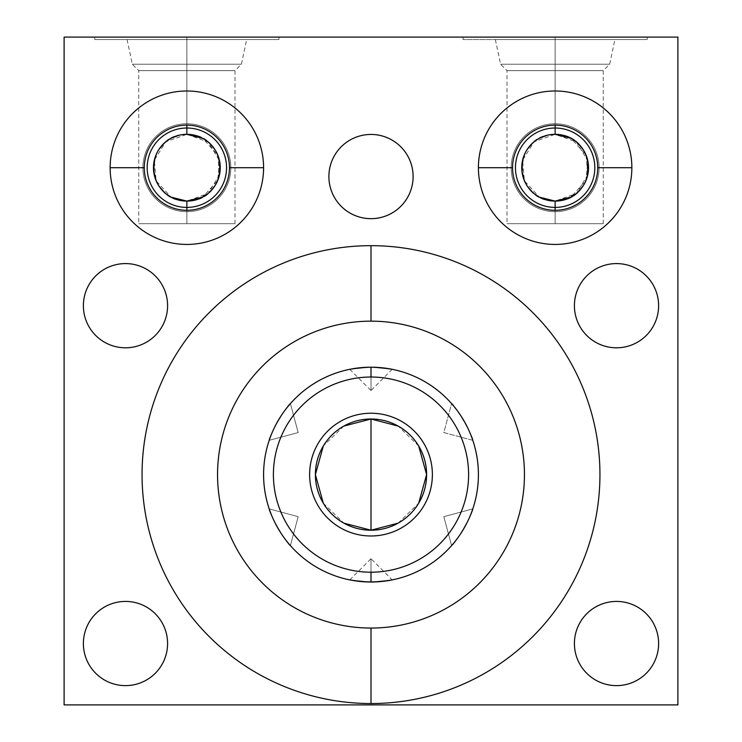 <?xml version="1.0" encoding="UTF-8"?>
<svg xmlns="http://www.w3.org/2000/svg" width="742" height="742" viewBox="0 0 742 742"><rect width="100%" height="100%" fill="white"/><g stroke="black" fill="none" stroke-linecap="round" stroke-linejoin="round"><path stroke-width="0.56" stroke-dasharray="3.71 2.78" d="M364.776 367.373L371 367.197L371 390.515L371 367.197C398.686 369.535 398.686 369.535 371 367.197L371 390.515L371 367.197A107.414 107.414 0 0 1 478.414 474.611A107.414 107.414 0 0 1 371 582.016A107.414 107.414 0 0 1 263.586 474.611A107.414 107.414 0 0 1 371 367.197L392.212 369.312L371 367.197A107.414 107.414 0 0 1 478.414 474.611A107.414 107.414 0 0 1 371 582.016L392.212 579.901L371 582.016L349.788 579.901L371 582.016A107.414 107.414 0 0 1 263.586 474.611A107.414 107.414 0 0 1 371 367.197L349.788 369.312L370.954 367.197M677.891 704.9L677.891 37.1L64.109 37.1L64.109 704.9L677.891 704.9L677.891 37.1L64.109 37.1L64.109 704.9L677.891 704.9L677.891 37.1L64.109 37.1L64.109 704.9L677.891 704.9M616.519 601.419A42.108 42.108 0 0 1 658.618 643.518A42.108 42.108 0 0 1 616.519 685.627A42.108 42.108 0 0 1 574.41 643.518A42.108 42.108 0 0 1 616.519 601.419A42.108 42.108 0 0 1 658.618 643.518A42.108 42.108 0 0 1 616.519 685.627A42.108 42.108 0 0 1 574.41 643.518A42.108 42.108 0 0 1 616.519 601.419A42.108 42.108 0 0 1 652.979 664.572A42.108 42.108 0 0 1 580.049 664.572A42.108 42.108 0 0 1 616.519 601.419M125.481 601.419A42.108 42.108 0 0 1 167.59 643.518A42.108 42.108 0 0 1 125.481 685.627A42.108 42.108 0 0 1 83.382 643.518A42.108 42.108 0 0 1 125.481 601.419A42.108 42.108 0 0 1 167.59 643.518A42.108 42.108 0 0 1 125.481 685.627A42.108 42.108 0 0 1 83.382 643.518A42.108 42.108 0 0 1 125.481 601.419A42.108 42.108 0 0 1 161.951 664.572A42.108 42.108 0 0 1 89.021 664.572A42.108 42.108 0 0 1 125.481 601.419M616.519 263.586A42.108 42.108 0 0 1 658.618 305.695A42.108 42.108 0 0 1 616.519 347.803A42.108 42.108 0 0 1 574.41 305.695A42.108 42.108 0 0 1 616.519 263.586A42.108 42.108 0 0 1 658.618 305.695A42.108 42.108 0 0 1 616.519 347.803A42.108 42.108 0 0 1 574.41 305.695A42.108 42.108 0 0 1 616.519 263.586A42.108 42.108 0 0 1 652.979 326.749A42.108 42.108 0 0 1 580.049 326.749A42.108 42.108 0 0 1 616.519 263.586M125.481 263.586A42.108 42.108 0 0 1 167.59 305.695A42.108 42.108 0 0 1 125.481 347.803A42.108 42.108 0 0 1 83.382 305.695A42.108 42.108 0 0 1 125.481 263.586A42.108 42.108 0 0 1 167.59 305.695A42.108 42.108 0 0 1 125.481 347.803A42.108 42.108 0 0 1 83.382 305.695A42.108 42.108 0 0 1 125.481 263.586A42.108 42.108 0 0 1 161.951 326.749A42.108 42.108 0 0 1 89.021 326.749A42.108 42.108 0 0 1 125.481 263.586M371 134.45A42.108 42.108 0 0 1 413.108 176.55A42.108 42.108 0 0 1 371 218.658A42.108 42.108 0 0 1 328.892 176.55A42.108 42.108 0 0 1 371 134.45A42.108 42.108 0 0 1 413.108 176.55A42.108 42.108 0 0 1 371 218.658A42.108 42.108 0 0 1 328.892 176.55A42.108 42.108 0 0 1 371 134.45A42.108 42.108 0 0 1 407.469 197.604A42.108 42.108 0 0 1 334.531 197.604A42.108 42.108 0 0 1 371 134.45M555.137 90.988A76.723 76.723 0 0 1 631.859 167.711A76.723 76.723 0 0 1 555.137 244.433A76.723 76.723 0 0 1 478.414 167.711A76.723 76.723 0 0 1 555.137 90.988A76.723 76.723 0 0 0 478.414 167.711A76.723 76.723 0 0 0 555.137 244.433A76.723 76.723 0 0 0 631.859 167.711A76.723 76.723 0 0 0 555.137 90.988A76.723 76.723 0 0 1 631.859 167.711A76.723 76.723 0 0 1 555.137 244.433A76.723 76.723 0 0 0 631.859 167.711A76.723 76.723 0 0 0 555.137 90.988A76.723 76.723 0 0 0 478.414 167.711A76.723 76.723 0 0 0 555.137 244.433A76.723 76.723 0 0 1 478.414 167.711A76.723 76.723 0 0 1 555.137 90.988A76.723 76.723 0 0 1 631.859 167.711A76.723 76.723 0 0 1 555.137 244.433A76.723 76.723 0 0 1 478.414 167.711A76.723 76.723 0 0 1 555.137 90.988A76.723 76.723 0 0 1 631.859 167.711A76.723 76.723 0 0 1 555.137 244.433A76.723 76.723 0 0 1 478.414 167.711A76.723 76.723 0 0 1 555.137 90.988A76.723 76.723 0 0 1 621.583 206.072A76.723 76.723 0 0 1 488.69 206.072A76.723 76.723 0 0 1 555.137 90.988M186.863 90.988A76.723 76.723 0 0 1 263.586 167.711A76.723 76.723 0 0 1 186.863 244.433A76.723 76.723 0 0 1 110.141 167.711A76.723 76.723 0 0 1 186.863 90.988A76.723 76.723 0 0 0 110.141 167.711A76.723 76.723 0 0 0 186.863 244.433A76.723 76.723 0 0 0 263.586 167.711A76.723 76.723 0 0 0 186.863 90.988A76.723 76.723 0 0 1 263.586 167.711A76.723 76.723 0 0 1 186.863 244.433A76.723 76.723 0 0 0 263.586 167.711A76.723 76.723 0 0 0 186.863 90.988A76.723 76.723 0 0 0 110.141 167.711A76.723 76.723 0 0 0 186.863 244.433A76.723 76.723 0 0 1 110.141 167.711A76.723 76.723 0 0 1 186.863 90.988A76.723 76.723 0 0 1 263.586 167.711A76.723 76.723 0 0 1 186.863 244.433A76.723 76.723 0 0 1 110.141 167.711A76.723 76.723 0 0 1 186.863 90.988A76.723 76.723 0 0 1 263.586 167.711A76.723 76.723 0 0 1 186.863 244.433A76.723 76.723 0 0 1 110.141 167.711A76.723 76.723 0 0 1 186.863 90.988A76.723 76.723 0 0 1 253.31 206.072A76.723 76.723 0 0 1 120.417 206.072A76.723 76.723 0 0 1 186.863 90.988M532.58 192.336L539.397 197.159L524.427 180.835L522.618 160.124L534.138 141.75L555.137 134.321L555.137 37.1L647.2 37.1L463.064 37.1L647.2 37.1L555.137 37.1L555.137 39.558L463.064 39.558L647.2 39.558L555.137 39.558L555.137 37.1L463.064 37.1L555.137 37.1L555.137 39.558L463.064 39.558L555.137 39.558L555.137 37.1L644.9 37.1L465.373 37.1L555.137 37.1L555.137 39.558L495.35 39.558L555.137 39.558L555.137 64.229L500.6 64.229L555.137 64.229L555.137 70.648L507.018 70.648L555.137 70.648L555.137 134.321C511.396 134.673 511.451 200.785 555.137 201.101A33.39 33.39 0 0 1 521.747 167.711A33.39 33.39 0 0 1 555.137 134.321A33.39 33.39 0 0 0 521.747 167.711A33.39 33.39 0 0 0 555.137 201.101L555.137 207.408A39.697 39.697 0 0 1 515.44 167.711A39.697 39.697 0 0 1 555.137 128.023L555.137 134.321A33.39 33.39 0 0 1 588.527 167.711A33.39 33.39 0 0 1 555.137 201.101C598.553 201.787 598.599 133.662 555.137 134.321L555.137 128.023A39.697 39.697 0 0 0 515.44 167.711A39.697 39.697 0 0 0 555.137 207.408L555.137 211.665A43.945 43.945 0 0 1 511.192 167.711A43.945 43.945 0 0 1 555.137 123.766A43.945 43.945 0 0 1 599.082 167.711A43.945 43.945 0 0 1 555.137 211.665A43.945 43.945 0 0 1 511.192 167.711A43.945 43.945 0 0 1 555.137 123.766L555.137 128.023A39.697 39.697 0 0 1 594.834 167.711A39.697 39.697 0 0 1 555.137 207.408L555.137 201.101A33.39 33.39 0 0 0 588.527 167.711A33.39 33.39 0 0 0 555.137 134.321L576.395 141.963L587.738 160.55L586.013 180.436L571.099 197.038L577.962 192.085M164.307 192.336L171.124 197.159L156.154 180.835L154.345 160.124L165.865 141.75L186.863 134.321L186.863 37.1L278.936 37.1L94.8 37.1L278.936 37.1L186.863 37.1L186.863 39.558L278.936 39.558L94.8 39.558L278.936 39.558L186.863 39.558L186.863 37.1L94.8 37.1L186.863 37.1L186.863 39.558L94.8 39.558L186.863 39.558L186.863 37.1L276.627 37.1L97.1 37.1L186.863 37.1L186.863 39.558L127.077 39.558L186.863 39.558L186.863 64.229L132.326 64.229L186.863 64.229L186.863 70.648L138.745 70.648L186.863 70.648L186.863 134.321C143.123 134.673 143.178 200.785 186.863 201.101A33.39 33.39 0 0 1 153.473 167.711A33.39 33.39 0 0 1 186.863 134.321A33.39 33.39 0 0 0 153.473 167.711A33.39 33.39 0 0 0 186.863 201.101L186.863 207.408A39.697 39.697 0 0 1 147.166 167.711A39.697 39.697 0 0 1 186.863 128.023L186.863 134.321A33.39 33.39 0 0 1 220.253 167.711A33.39 33.39 0 0 1 186.863 201.101C230.28 201.787 230.326 133.662 186.863 134.321L186.863 128.023A39.697 39.697 0 0 0 147.166 167.711A39.697 39.697 0 0 0 186.863 207.408L186.863 211.665A43.945 43.945 0 0 1 142.918 167.711A43.945 43.945 0 0 1 186.863 123.766A43.945 43.945 0 0 1 230.808 167.711A43.945 43.945 0 0 1 186.863 211.665A43.945 43.945 0 0 1 142.918 167.711A43.945 43.945 0 0 1 186.863 123.766L186.863 128.023A39.697 39.697 0 0 1 226.56 167.711A39.697 39.697 0 0 1 186.863 207.408L186.863 201.101A33.39 33.39 0 0 0 220.253 167.711A33.39 33.39 0 0 0 186.863 134.321L208.131 141.963L219.465 160.55L217.74 180.436L202.826 197.038L209.689 192.085M142.056 474.611A228.944 228.944 0 0 1 371 245.667A228.944 228.944 0 0 1 599.944 474.611A228.944 228.944 0 0 1 371 703.546A228.944 228.944 0 0 1 142.056 474.611A228.944 228.944 0 0 1 371 245.667A228.944 228.944 0 0 1 599.944 474.611A228.944 228.944 0 0 1 371 703.546A228.944 228.944 0 0 1 142.056 474.611M555.137 125.12L555.137 123.766A43.945 43.945 0 0 1 599.082 167.711A43.945 43.945 0 0 1 555.137 211.665L555.137 207.408A39.697 39.697 0 0 0 594.834 167.711A39.697 39.697 0 0 0 555.137 128.023L555.137 123.766A43.945 43.945 0 0 0 511.192 167.711A43.945 43.945 0 0 0 555.137 211.665A43.945 43.945 0 0 0 599.082 167.711A43.945 43.945 0 0 0 555.137 123.766A43.945 43.945 0 0 0 511.192 167.711A43.945 43.945 0 0 0 555.137 211.665L555.137 210.311L555.137 211.665A43.945 43.945 0 0 0 599.082 167.711A43.945 43.945 0 0 0 555.137 123.766L555.137 125.12L555.137 123.766A43.945 43.945 0 0 0 517.081 189.683A43.945 43.945 0 0 0 593.192 189.683A43.945 43.945 0 0 0 555.137 123.766L555.137 134.321C511.674 133.662 511.72 201.787 555.137 201.101C511.451 200.785 511.396 134.673 555.137 134.321C598.599 133.662 598.553 201.787 555.137 201.101L555.137 223.694L603.255 223.694L507.018 223.694L555.137 223.694L507.018 223.694L555.137 223.694L555.137 201.101L555.137 223.694L603.255 223.694L555.137 223.694L555.137 201.101L576.386 193.476L587.738 174.899L586.022 155.013L571.117 138.392L577.981 143.354M186.863 125.12L186.863 123.766A43.945 43.945 0 0 1 230.808 167.711A43.945 43.945 0 0 1 186.863 211.665L186.863 207.408A39.697 39.697 0 0 0 226.56 167.711A39.697 39.697 0 0 0 186.863 128.023L186.863 123.766A43.945 43.945 0 0 0 142.918 167.711A43.945 43.945 0 0 0 186.863 211.665A43.945 43.945 0 0 0 230.808 167.711A43.945 43.945 0 0 0 186.863 123.766A43.945 43.945 0 0 0 142.918 167.711A43.945 43.945 0 0 0 186.863 211.665L186.863 210.311L186.863 211.665A43.945 43.945 0 0 0 230.808 167.711A43.945 43.945 0 0 0 186.863 123.766L186.863 125.12L186.863 123.766A43.945 43.945 0 0 0 148.808 189.683A43.945 43.945 0 0 0 224.919 189.683A43.945 43.945 0 0 0 186.863 123.766L186.863 134.321C143.401 133.662 143.447 201.787 186.863 201.101C143.178 200.785 143.123 134.673 186.863 134.321C230.326 133.662 230.28 201.787 186.863 201.101L186.863 223.694L234.982 223.694L138.745 223.694L186.863 223.694L138.745 223.694L186.863 223.694L186.863 201.101L186.863 223.694L234.982 223.694L186.863 223.694L186.863 201.101L208.112 193.476L219.465 174.899L217.749 155.013L202.844 138.392L209.708 143.354M563.03 135.267L555.137 134.321L555.137 70.648L507.018 70.648L603.255 70.648L555.137 70.648L555.137 134.321L555.137 70.648L603.255 70.648L555.137 70.648L555.137 64.229L500.6 64.229L555.137 64.229L555.137 70.648L555.137 64.229L609.674 64.229L555.137 64.229L609.674 64.229L555.137 64.229L555.137 39.558L614.923 39.558L555.137 39.558L555.137 64.229L555.137 39.558L644.9 39.558L465.373 39.558L613.421 39.558L555.137 39.558L555.137 64.229L501.963 64.229L608.31 64.229L555.137 64.229L555.137 70.648L508.224 70.648L602.05 70.648L555.137 70.648L555.137 134.321L546.158 135.554M194.756 135.267L186.863 134.321L186.863 70.648L138.745 70.648L234.982 70.648L186.863 70.648L186.863 134.321L186.863 70.648L234.982 70.648L186.863 70.648L186.863 64.229L132.326 64.229L186.863 64.229L186.863 70.648L186.863 64.229L241.4 64.229L186.863 64.229L241.4 64.229L186.863 64.229L186.863 39.558L246.65 39.558L186.863 39.558L186.863 64.229L186.863 39.558L276.627 39.558L97.1 39.558L245.148 39.558L186.863 39.558L186.863 64.229L133.69 64.229L240.037 64.229L186.863 64.229L186.863 70.648L139.95 70.648L233.776 70.648L186.863 70.648L186.863 134.321L177.895 135.554M472.793 508.891L443.827 516.655L472.793 508.891L472.422 509.986L472.793 508.891L443.827 516.655L451.59 545.62C453.659 546.743 474.806 510.125 472.793 508.891C474.824 510.088 453.64 546.78 451.59 545.62L452.351 544.749L451.59 545.62L443.827 516.655L451.59 545.62L459.817 535.01M472.793 440.321L443.827 432.567L451.59 403.592C453.64 402.433 474.824 439.125 472.793 440.321C474.806 439.088 453.659 402.47 451.59 403.592L443.827 432.567L472.793 440.321L472.422 439.227L472.793 440.321L443.827 432.567L451.59 403.592L459.78 414.147M290.41 545.62L298.173 516.655L290.41 545.62L289.658 544.749L290.41 545.62L298.173 516.655L269.207 508.891C267.194 510.125 288.341 546.743 290.41 545.62C288.36 546.78 267.176 510.088 269.207 508.891L269.578 509.986L269.207 508.891L298.173 516.655L269.207 508.891L274.28 521.329M269.207 440.321L298.173 432.567L269.207 440.321L269.578 439.236L269.207 440.321L298.173 432.567L290.41 403.592C288.341 402.47 267.194 439.088 269.207 440.321C267.176 439.125 288.36 402.433 290.41 403.592L289.649 404.464L290.41 403.592L298.173 432.567L290.41 403.592L282.183 414.203M343.871 426.066L323.327 445.97M323.327 503.243L343.871 523.147M371 530.215A55.613 55.613 0 0 1 315.387 474.611A55.613 55.613 0 0 1 371 418.998A55.613 55.613 0 0 1 426.613 474.611A55.613 55.613 0 0 1 371 530.215A55.613 55.613 0 0 1 315.387 474.611A55.613 55.613 0 0 1 371 418.998A55.613 55.613 0 0 1 426.613 474.611A55.613 55.613 0 0 1 371 530.215A55.613 55.613 0 0 0 419.156 446.805A55.613 55.613 0 0 0 322.844 446.805A55.613 55.613 0 0 0 371 530.215M398.129 523.147L418.673 503.243M418.673 445.97L398.129 426.066M358.933 367.874L357.737 368.013M354.036 368.542L352.311 368.83M349.788 369.312L371 390.515L371 367.197L383.122 367.884M472.218 438.67L467.72 427.884M467.07 426.557L460.643 415.437L467.07 426.567M459.817 414.203L457.434 410.845M456.868 410.076L454.456 406.987L456.868 410.066M467.748 427.948L469.445 431.649M452.351 544.749L459.78 535.065M460.643 533.776L467.07 522.656L460.634 533.786M467.72 521.329L469.426 517.61M469.445 517.564L467.748 521.264M364.758 581.839L358.878 581.329M349.788 579.901L371 558.698L371 582.016C343.314 579.688 343.314 579.688 371 582.016L371 558.698L371.009 582.016A107.414 107.414 0 0 0 464.019 420.899A107.414 107.414 0 0 0 277.981 420.899A107.414 107.414 0 0 0 371 582.016L377.224 581.839M383.122 581.329L384.263 581.199M387.964 580.671L389.689 580.383M270.709 513.074L272.574 517.61M274.93 522.656L281.357 533.776L274.93 522.646M285.132 539.137L287.544 542.226L285.132 539.146M274.252 521.264L272.555 517.564M289.649 404.464L284.538 410.864M281.357 415.437L274.93 426.557L281.366 415.427M274.28 427.884L272.574 431.603M272.555 431.649L274.252 427.958M282.22 414.147L284.576 410.827M110.141 167.711A76.723 76.723 0 0 1 186.863 90.988A76.723 76.723 0 0 1 263.586 167.711A76.723 76.723 0 0 0 186.863 90.988A76.723 76.723 0 0 0 110.141 167.711L144.263 167.711L110.141 167.711A76.723 76.723 0 0 0 186.863 244.433A76.723 76.723 0 0 0 263.586 167.711A76.723 76.723 0 0 1 186.863 244.433A76.723 76.723 0 0 1 110.141 167.711A76.723 76.723 0 0 1 186.863 90.988A76.723 76.723 0 0 1 263.586 167.711L229.464 167.711A42.6 42.6 0 0 0 186.863 125.12A42.6 42.6 0 0 0 144.263 167.711L110.141 167.711L144.263 167.711A42.6 42.6 0 0 1 186.863 125.12A42.6 42.6 0 0 1 229.464 167.711L263.586 167.711A76.723 76.723 0 0 0 186.863 90.988A76.723 76.723 0 0 0 110.141 167.711L144.263 167.711A42.6 42.6 0 0 0 186.863 210.311A42.6 42.6 0 0 0 229.464 167.711L263.586 167.711A76.723 76.723 0 0 1 186.863 244.433A76.723 76.723 0 0 1 110.141 167.711A76.723 76.723 0 0 0 186.863 244.433A76.723 76.723 0 0 0 263.586 167.711L229.464 167.711A42.6 42.6 0 0 1 186.863 210.311A42.6 42.6 0 0 1 144.263 167.711L110.141 167.711A76.723 76.723 0 0 1 225.225 101.274A76.723 76.723 0 0 1 225.225 234.157A76.723 76.723 0 0 1 110.141 167.711A76.723 76.723 0 0 1 225.225 101.274A76.723 76.723 0 0 1 225.225 234.157A76.723 76.723 0 0 1 110.141 167.711L144.263 167.711L110.141 167.711M478.414 167.711A76.723 76.723 0 0 1 555.137 90.988A76.723 76.723 0 0 1 631.859 167.711A76.723 76.723 0 0 0 555.137 90.988A76.723 76.723 0 0 0 478.414 167.711L512.537 167.711L478.414 167.711A76.723 76.723 0 0 0 555.137 244.433A76.723 76.723 0 0 0 631.859 167.711A76.723 76.723 0 0 1 555.137 244.433A76.723 76.723 0 0 1 478.414 167.711A76.723 76.723 0 0 1 555.137 90.988A76.723 76.723 0 0 1 631.859 167.711L597.737 167.711A42.6 42.6 0 0 0 555.137 125.12A42.6 42.6 0 0 0 512.537 167.711L478.414 167.711L512.537 167.711A42.6 42.6 0 0 1 555.137 125.12A42.6 42.6 0 0 1 597.737 167.711L631.859 167.711A76.723 76.723 0 0 0 555.137 90.988A76.723 76.723 0 0 0 478.414 167.711L512.537 167.711A42.6 42.6 0 0 0 555.137 210.311A42.6 42.6 0 0 0 597.737 167.711L631.859 167.711A76.723 76.723 0 0 1 555.137 244.433A76.723 76.723 0 0 1 478.414 167.711A76.723 76.723 0 0 0 555.137 244.433A76.723 76.723 0 0 0 631.859 167.711L597.737 167.711A42.6 42.6 0 0 1 555.137 210.311A42.6 42.6 0 0 1 512.537 167.711L478.414 167.711A76.723 76.723 0 0 1 593.498 101.274A76.723 76.723 0 0 1 593.498 234.157A76.723 76.723 0 0 1 478.414 167.711A76.723 76.723 0 0 1 593.498 101.274A76.723 76.723 0 0 1 593.498 234.157A76.723 76.723 0 0 1 478.414 167.711L512.537 167.711L478.414 167.711M371 535.984A61.382 61.382 0 0 1 309.618 474.611A61.382 61.382 0 0 1 371 413.229A61.382 61.382 0 0 1 432.382 474.611A61.382 61.382 0 0 1 371 535.984A61.382 61.382 0 0 0 432.382 474.611A61.382 61.382 0 0 0 371 413.229A61.382 61.382 0 0 0 309.618 474.611A61.382 61.382 0 0 0 371 535.984A61.382 61.382 0 0 0 424.155 443.92A61.382 61.382 0 0 0 317.845 443.92A61.382 61.382 0 0 0 371 535.984M555.137 244.433A76.723 76.723 0 0 0 621.583 129.349A76.723 76.723 0 0 0 488.69 129.349A76.723 76.723 0 0 0 555.137 244.433A76.723 76.723 0 0 0 621.583 129.349A76.723 76.723 0 0 0 488.69 129.349A76.723 76.723 0 0 0 555.137 244.433M186.863 244.433A76.723 76.723 0 0 0 253.31 129.349A76.723 76.723 0 0 0 120.417 129.349A76.723 76.723 0 0 0 186.863 244.433A76.723 76.723 0 0 0 253.31 129.349A76.723 76.723 0 0 0 120.417 129.349A76.723 76.723 0 0 0 186.863 244.433M599.944 474.611A228.944 228.944 0 0 0 256.528 276.339A228.944 228.944 0 0 0 256.528 672.873A228.944 228.944 0 0 0 599.944 474.611M555.137 210.311L555.137 211.665A43.945 43.945 0 0 1 517.081 145.738A43.945 43.945 0 0 1 593.192 145.738A43.945 43.945 0 0 1 555.137 211.665L555.137 207.408A39.697 39.697 0 0 1 520.763 147.871A39.697 39.697 0 0 1 589.51 147.871A39.697 39.697 0 0 1 555.137 207.408L555.415 201.101M539.156 138.392L531.244 144.393M527.015 149.717L523.564 156.84M521.932 164.167L521.941 171.281M523.574 178.609L527.024 185.732M530.706 190.471L539.174 197.038M544.739 199.44L555.09 201.101M565.534 199.44L577.693 192.336M583.017 186.084L585.985 180.501M586.551 179.017L588.332 171.281M588.341 164.167L586.56 156.423M585.976 154.911L583.027 149.355M577.703 143.104L570.895 138.281M555.137 201.101A33.39 33.39 0 0 1 526.217 151.016A33.39 33.39 0 0 1 584.056 151.016A33.39 33.39 0 0 1 555.137 201.101L555.137 223.694L508.224 223.694L602.05 223.694L555.137 223.694L555.137 201.101M186.863 210.311L186.863 211.665A43.945 43.945 0 0 1 148.808 145.738A43.945 43.945 0 0 1 224.919 145.738A43.945 43.945 0 0 1 186.863 211.665L186.863 207.408A39.697 39.697 0 0 1 152.49 147.871A39.697 39.697 0 0 1 221.237 147.871A39.697 39.697 0 0 1 186.863 207.408L187.142 201.101M170.883 138.392L162.971 144.393M158.742 149.717L155.291 156.84M153.659 164.167L153.668 171.281M155.301 178.609L158.751 185.732M162.433 190.471L170.901 197.038M176.466 199.44L186.817 201.101M197.261 199.44L209.42 192.336M214.744 186.084L217.712 180.501M218.287 179.017L220.059 171.281M220.068 164.167L218.287 156.423M217.703 154.911L214.753 149.355M209.43 143.104L202.622 138.281M186.863 201.101A33.39 33.39 0 0 1 157.944 151.016A33.39 33.39 0 0 1 215.783 151.016A33.39 33.39 0 0 1 186.863 201.101L186.863 223.694L139.95 223.694L233.776 223.694L186.863 223.694L186.863 201.101M527.256 186.084L524.288 180.501M523.713 179.017L521.969 171.55M521.969 163.899L523.713 156.423M524.297 154.911L527.247 149.355M532.571 143.104L539.378 138.281M547.244 135.267L555.137 134.321L563.132 135.294M583.258 149.717L586.709 156.84M588.341 164.214L588.341 171.235M586.699 178.609L583.249 185.732M158.983 186.084L156.015 180.501M155.449 179.017L153.696 171.55M153.696 163.899L155.44 156.423M156.024 154.911L158.974 149.355M164.297 143.104L171.105 138.281M178.97 135.267L186.863 134.321L194.858 135.294M214.985 149.717L218.436 156.84M220.068 164.214L220.068 171.235M218.426 178.609L214.976 185.732M469.361 431.445L466.968 426.353M466.737 425.899L461.023 416.012M460.773 415.631L457.536 410.975M471.291 436.138L469.426 431.603M469.389 431.519L466.959 426.335M466.616 425.667L461.218 416.318M460.782 415.641L457.508 410.938M457.462 410.864L454.456 406.987M454.447 406.978L452.342 404.464M461.19 532.942L466.597 523.592M466.755 523.268L461.051 533.155M383.095 581.338L377.251 581.839L383.067 581.338M391.544 580.04L392.193 579.91L371 558.698L371 582.016M387.871 580.689L383.243 581.32M377.242 367.373L383.058 367.874L377.224 367.373M383.262 367.893L387.741 368.505M386.897 368.375L391.229 369.117M391.572 369.182L388.149 368.57M355.103 580.838L354.11 580.68M352.098 580.346L354.138 580.689M350.456 369.173L349.807 369.303M354.129 368.533L358.757 367.893M269.578 509.986L270.709 513.065M275.384 523.555L277.981 528.313M277.99 528.341L280.782 532.895M287.553 542.235L284.557 538.358L287.544 542.226M280.977 533.201L275.263 523.314M284.483 410.947L281.218 415.641M280.81 416.281L275.403 425.63M275.041 426.335L272.611 431.519M272.629 431.473L275.041 426.353M275.245 425.945L280.949 416.058M281.227 415.622L284.446 411.003M371 418.998A55.613 55.613 0 0 0 322.844 502.408A55.613 55.613 0 0 0 419.156 502.408A55.613 55.613 0 0 0 371 418.998M392.212 369.312L371 390.515L371 367.197M263.586 167.711L229.464 167.711L263.586 167.711M144.263 167.711A42.6 42.6 0 0 1 208.159 130.824A42.6 42.6 0 0 1 208.159 204.606A42.6 42.6 0 0 1 144.263 167.711M631.859 167.711L597.737 167.711L631.859 167.711M512.537 167.711A42.6 42.6 0 0 1 576.432 130.824A42.6 42.6 0 0 1 576.432 204.606A42.6 42.6 0 0 1 512.537 167.711M647.2 37.1L647.2 39.558M463.064 37.1L463.064 39.558M495.35 39.558L500.6 64.229L507.018 70.648L507.018 223.694M603.255 223.694L603.255 70.648L609.674 64.229L614.923 39.558M278.936 37.1L278.936 39.558M94.8 37.1L94.8 39.558M127.077 39.558L132.326 64.229L138.745 70.648L138.745 223.694M234.982 223.694L234.982 70.648L241.4 64.229L246.65 39.558"/><path stroke-width="1.11" d="M371 321.156A153.446 153.446 0 0 0 217.554 474.611A153.446 153.446 0 0 0 371 628.057A153.446 153.446 0 0 0 524.446 474.611A153.446 153.446 0 0 0 371 321.156A153.446 153.446 0 0 0 217.554 474.611A153.446 153.446 0 0 0 371 628.057L371 703.546A228.944 228.944 0 0 0 599.944 474.611A228.944 228.944 0 0 0 371 245.667A228.944 228.944 0 0 0 142.056 474.611A228.944 228.944 0 0 0 371 703.546A228.944 228.944 0 0 1 142.056 474.611A228.944 228.944 0 0 1 371 245.667L371 321.156L371 245.667A228.944 228.944 0 0 1 599.944 474.611A228.944 228.944 0 0 1 371 703.546L371 628.057A153.446 153.446 0 0 0 524.446 474.611A153.446 153.446 0 0 0 371 321.156L371 245.667A228.944 228.944 0 0 0 142.056 474.611A228.944 228.944 0 0 0 371 703.546L371 628.057A153.446 153.446 0 0 1 238.108 397.888A153.446 153.446 0 0 1 503.892 397.888A153.446 153.446 0 0 1 371 628.057M677.891 37.1L677.891 704.9L64.109 704.9L64.109 37.1L677.891 37.1L64.109 37.1L64.109 704.9L677.891 704.9L677.891 37.1L677.891 704.9L64.109 704.9L64.109 37.1L677.891 37.1M616.519 601.419A42.108 42.108 0 0 1 658.618 643.518A42.108 42.108 0 0 1 616.519 685.627A42.108 42.108 0 0 1 574.41 643.518A42.108 42.108 0 0 1 616.519 601.419A42.108 42.108 0 0 0 574.41 643.518A42.108 42.108 0 0 0 616.519 685.627A42.108 42.108 0 0 0 658.618 643.518A42.108 42.108 0 0 0 616.519 601.419A42.108 42.108 0 0 1 652.979 664.572A42.108 42.108 0 0 1 580.049 664.572A42.108 42.108 0 0 1 616.519 601.419M125.481 601.419A42.108 42.108 0 0 1 167.59 643.518A42.108 42.108 0 0 1 125.481 685.627A42.108 42.108 0 0 1 83.382 643.518A42.108 42.108 0 0 1 125.481 601.419A42.108 42.108 0 0 0 83.382 643.518A42.108 42.108 0 0 0 125.481 685.627A42.108 42.108 0 0 0 167.59 643.518A42.108 42.108 0 0 0 125.481 601.419A42.108 42.108 0 0 1 161.951 664.572A42.108 42.108 0 0 1 89.021 664.572A42.108 42.108 0 0 1 125.481 601.419M616.519 263.586A42.108 42.108 0 0 1 658.618 305.695A42.108 42.108 0 0 1 616.519 347.803A42.108 42.108 0 0 1 574.41 305.695A42.108 42.108 0 0 1 616.519 263.586A42.108 42.108 0 0 0 574.41 305.695A42.108 42.108 0 0 0 616.519 347.803A42.108 42.108 0 0 0 658.618 305.695A42.108 42.108 0 0 0 616.519 263.586A42.108 42.108 0 0 1 652.979 326.749A42.108 42.108 0 0 1 580.049 326.749A42.108 42.108 0 0 1 616.519 263.586M125.481 263.586A42.108 42.108 0 0 1 167.59 305.695A42.108 42.108 0 0 1 125.481 347.803A42.108 42.108 0 0 1 83.382 305.695A42.108 42.108 0 0 1 125.481 263.586A42.108 42.108 0 0 0 83.382 305.695A42.108 42.108 0 0 0 125.481 347.803A42.108 42.108 0 0 0 167.59 305.695A42.108 42.108 0 0 0 125.481 263.586A42.108 42.108 0 0 1 161.951 326.749A42.108 42.108 0 0 1 89.021 326.749A42.108 42.108 0 0 1 125.481 263.586M371 134.45A42.108 42.108 0 0 1 413.108 176.55A42.108 42.108 0 0 1 371 218.658A42.108 42.108 0 0 1 328.892 176.55A42.108 42.108 0 0 1 371 134.45A42.108 42.108 0 0 0 328.892 176.55A42.108 42.108 0 0 0 371 218.658A42.108 42.108 0 0 0 413.108 176.55A42.108 42.108 0 0 0 371 134.45A42.108 42.108 0 0 1 407.469 197.604A42.108 42.108 0 0 1 334.531 197.604A42.108 42.108 0 0 1 371 134.45M555.137 90.988A76.723 76.723 0 0 1 631.859 167.711A76.723 76.723 0 0 1 555.137 244.433A76.723 76.723 0 0 1 478.414 167.711A76.723 76.723 0 0 1 555.137 90.988A76.723 76.723 0 0 0 478.414 167.711A76.723 76.723 0 0 0 555.137 244.433A76.723 76.723 0 0 0 631.859 167.711A76.723 76.723 0 0 0 555.137 90.988A76.723 76.723 0 0 1 621.583 206.072A76.723 76.723 0 0 1 488.69 206.072A76.723 76.723 0 0 1 555.137 90.988M186.863 90.988A76.723 76.723 0 0 1 263.586 167.711A76.723 76.723 0 0 1 186.863 244.433A76.723 76.723 0 0 1 110.141 167.711A76.723 76.723 0 0 1 186.863 90.988A76.723 76.723 0 0 0 110.141 167.711A76.723 76.723 0 0 0 186.863 244.433A76.723 76.723 0 0 0 263.586 167.711A76.723 76.723 0 0 0 186.863 90.988A76.723 76.723 0 0 1 253.31 206.072A76.723 76.723 0 0 1 120.417 206.072A76.723 76.723 0 0 1 186.863 90.988M555.09 201.101L571.099 197.038L555.137 201.101L539.397 197.159L555.137 201.101A33.39 33.39 0 0 1 521.747 167.711A33.39 33.39 0 0 1 555.137 134.321A33.39 33.39 0 0 0 521.747 167.711A33.39 33.39 0 0 0 555.137 201.101A33.39 33.39 0 0 0 588.527 167.711A33.39 33.39 0 0 0 555.137 134.321L555.137 128.023A39.697 39.697 0 0 0 515.44 167.711A39.697 39.697 0 0 0 555.137 207.408L555.137 201.101L555.137 207.408A39.697 39.697 0 0 1 515.44 167.711A39.697 39.697 0 0 1 555.137 128.023L555.137 134.321A33.39 33.39 0 0 1 588.527 167.711A33.39 33.39 0 0 1 555.137 201.101L555.137 207.408A39.697 39.697 0 0 0 594.834 167.711A39.697 39.697 0 0 0 555.137 128.023A39.697 39.697 0 0 1 594.834 167.711A39.697 39.697 0 0 1 555.137 207.408L555.137 210.311M186.817 201.101L202.826 197.038L186.863 201.101L171.124 197.159L186.863 201.101A33.39 33.39 0 0 1 153.473 167.711A33.39 33.39 0 0 1 186.863 134.321A33.39 33.39 0 0 0 153.473 167.711A33.39 33.39 0 0 0 186.863 201.101A33.39 33.39 0 0 0 220.253 167.711A33.39 33.39 0 0 0 186.863 134.321L186.863 128.023A39.697 39.697 0 0 0 147.166 167.711A39.697 39.697 0 0 0 186.863 207.408L186.863 201.101L186.863 207.408A39.697 39.697 0 0 1 147.166 167.711A39.697 39.697 0 0 1 186.863 128.023L186.863 134.321A33.39 33.39 0 0 1 220.253 167.711A33.39 33.39 0 0 1 186.863 201.101L186.863 207.408A39.697 39.697 0 0 0 226.56 167.711A39.697 39.697 0 0 0 186.863 128.023A39.697 39.697 0 0 1 226.56 167.711A39.697 39.697 0 0 1 186.863 207.408L186.863 210.311M563.132 135.294L571.117 138.392L555.137 134.321L555.137 128.023A39.697 39.697 0 0 0 520.763 187.559A39.697 39.697 0 0 0 589.51 187.559A39.697 39.697 0 0 0 555.137 128.023L555.137 125.12M194.858 135.294L202.844 138.392L186.863 134.321L186.863 128.023A39.697 39.697 0 0 0 152.49 187.559A39.697 39.697 0 0 0 221.237 187.559A39.697 39.697 0 0 0 186.863 128.023L186.863 125.12M371 377.019A97.592 97.592 0 0 0 273.408 474.611A97.592 97.592 0 0 0 371 572.203A97.592 97.592 0 0 0 468.592 474.611A97.592 97.592 0 0 0 371 377.019L371 367.197A107.414 107.414 0 0 1 478.414 474.611A107.414 107.414 0 0 1 371 582.016L371 572.203A97.592 97.592 0 0 0 468.592 474.611A97.592 97.592 0 0 0 371 377.019A97.592 97.592 0 0 0 273.408 474.611A97.592 97.592 0 0 0 371 572.203L371 582.016A107.414 107.414 0 0 0 478.414 474.611A107.414 107.414 0 0 0 371 367.197L371 377.019L371 367.197A107.414 107.414 0 0 0 263.586 474.611A107.414 107.414 0 0 0 371 582.016A107.414 107.414 0 0 1 263.586 474.611A107.414 107.414 0 0 1 371 367.197L377.242 367.373M343.871 523.147L371 530.215A55.613 55.613 0 0 1 315.387 474.611A55.613 55.613 0 0 1 371 418.998A55.613 55.613 0 0 1 426.613 474.611A55.613 55.613 0 0 1 371 530.215L371 418.998L343.871 426.066M323.327 445.97L315.387 474.611L323.327 503.243M398.129 426.066L371 418.998A55.613 55.613 0 0 0 315.387 474.611A55.613 55.613 0 0 0 371 530.215L398.129 523.147M371 418.998L371 530.215A55.613 55.613 0 0 0 426.613 474.611A55.613 55.613 0 0 0 371 418.998A55.613 55.613 0 0 0 322.844 502.408A55.613 55.613 0 0 0 419.156 502.408A55.613 55.613 0 0 0 371 418.998L371 530.215M418.673 503.243L426.613 474.611L418.673 445.97M370.954 367.197L364.776 367.373M357.737 368.013L354.036 368.542M352.311 368.83L351.022 369.071M349.807 369.303L358.757 367.893M383.122 367.884L392.212 369.312M472.422 439.227L471.291 436.138L472.422 439.227M456.868 410.066L457.424 410.827L456.868 410.076M452.351 544.749L451.59 545.62M456.868 539.137L457.434 538.377L456.868 539.137M471.291 513.074L472.422 509.986L471.291 513.074M364.758 581.839L377.224 581.839M358.878 581.329L349.788 579.901M384.263 581.199L387.964 580.671M389.689 580.383L390.978 580.142M392.193 579.91L383.122 581.329M269.578 509.986L269.207 508.891M289.649 404.464L290.41 403.592M285.132 410.076L284.566 410.836L285.132 410.076M270.709 436.138L269.578 439.227L270.709 436.148M144.263 167.711L110.141 167.711L144.263 167.711A42.6 42.6 0 0 1 186.863 125.12A42.6 42.6 0 0 1 229.464 167.711A42.6 42.6 0 0 0 186.863 125.12A42.6 42.6 0 0 0 144.263 167.711A42.6 42.6 0 0 0 186.863 210.311A42.6 42.6 0 0 0 229.464 167.711L263.586 167.711L229.464 167.711A42.6 42.6 0 0 1 186.863 210.311A42.6 42.6 0 0 1 144.263 167.711A42.6 42.6 0 0 1 208.159 130.824A42.6 42.6 0 0 1 208.159 204.606A42.6 42.6 0 0 1 144.263 167.711M512.537 167.711L478.414 167.711L512.537 167.711A42.6 42.6 0 0 1 555.137 125.12A42.6 42.6 0 0 1 597.737 167.711A42.6 42.6 0 0 0 555.137 125.12A42.6 42.6 0 0 0 512.537 167.711A42.6 42.6 0 0 0 555.137 210.311A42.6 42.6 0 0 0 597.737 167.711L631.859 167.711L597.737 167.711A42.6 42.6 0 0 1 555.137 210.311A42.6 42.6 0 0 1 512.537 167.711A42.6 42.6 0 0 1 576.432 130.824A42.6 42.6 0 0 1 576.432 204.606A42.6 42.6 0 0 1 512.537 167.711M371 413.229A61.382 61.382 0 0 0 309.618 474.611A61.382 61.382 0 0 0 371 535.984A61.382 61.382 0 0 0 432.382 474.611A61.382 61.382 0 0 0 371 413.229A61.382 61.382 0 0 0 317.845 505.293A61.382 61.382 0 0 0 424.155 505.293A61.382 61.382 0 0 0 371 413.229M546.158 135.554L539.156 138.392M531.244 144.393L527.015 149.717M523.564 156.84L521.932 164.167M521.941 171.281L523.574 178.609M527.024 185.732L530.706 190.471M539.174 197.038L544.739 199.44M555.415 201.101L565.534 199.44M577.693 192.336L583.017 186.084M585.985 180.501L586.551 179.017M588.332 171.281L588.341 164.167M586.56 156.423L585.976 154.911M583.027 149.355L577.703 143.104M570.895 138.281L563.03 135.267M177.895 135.554L170.883 138.392M162.971 144.393L158.742 149.717M155.291 156.84L153.659 164.167M153.668 171.281L155.301 178.609M158.751 185.732L162.433 190.471M170.901 197.038L176.466 199.44M187.142 201.101L197.261 199.44M209.42 192.336L214.744 186.084M217.712 180.501L218.287 179.017M220.059 171.281L220.068 164.167M218.287 156.423L217.703 154.911M214.753 149.355L209.43 143.104M202.622 138.281L194.756 135.267M532.58 192.336L527.256 186.084M524.288 180.501L523.713 179.017M521.969 171.55L521.969 163.899M523.713 156.423L524.297 154.911M527.247 149.355L532.571 143.104M539.378 138.281L547.244 135.267M577.981 143.354L583.258 149.717M586.709 156.84L588.341 164.214M588.341 171.235L586.699 178.609M583.249 185.732L577.962 192.085M555.137 134.321A33.39 33.39 0 0 0 526.217 184.406A33.39 33.39 0 0 0 584.056 184.406A33.39 33.39 0 0 0 555.137 134.321M164.307 192.336L158.983 186.084M156.015 180.501L155.449 179.017M153.696 171.55L153.696 163.899M155.44 156.423L156.024 154.911M158.974 149.355L164.297 143.104M171.105 138.281L178.97 135.267M209.708 143.354L214.985 149.717M218.436 156.84L220.068 164.214M220.068 171.235L218.426 178.609M214.976 185.732L209.689 192.085M186.863 134.321A33.39 33.39 0 0 0 157.944 184.406A33.39 33.39 0 0 0 215.783 184.406A33.39 33.39 0 0 0 186.863 134.321M472.218 438.67L471.291 436.138M466.959 426.335L466.616 425.667M461.218 416.318L460.782 415.641M452.342 404.464L451.59 403.592M472.422 509.986L472.793 508.891L472.422 509.986M383.067 581.338L387.871 580.689M391.071 580.133L391.544 580.04M386.897 368.375L383.262 367.893M377.224 367.373L371 367.197M371 572.203A97.592 97.592 0 0 0 455.514 425.815A97.592 97.592 0 0 0 286.486 425.815A97.592 97.592 0 0 0 371 572.203L371 582.016A107.414 107.414 0 0 0 464.019 420.899A107.414 107.414 0 0 0 277.981 420.899A107.414 107.414 0 0 0 371 582.016M354.138 580.689L355.103 580.838M354.11 580.68L352.098 580.346M358.933 367.874L354.129 368.533M350.929 369.089L350.456 369.173M289.658 544.749L290.41 545.62L289.658 544.749M281.218 415.641L280.81 416.281M275.403 425.63L275.041 426.335M269.578 439.236L269.207 440.321L269.578 439.236M110.141 167.711L144.263 167.711L110.141 167.711M263.586 167.711L229.464 167.711L263.586 167.711M478.414 167.711L512.537 167.711L478.414 167.711M631.859 167.711L597.737 167.711L631.859 167.711M371 703.546A228.944 228.944 0 0 0 599.944 474.611A228.944 228.944 0 0 0 371 245.667"/></g></svg>
